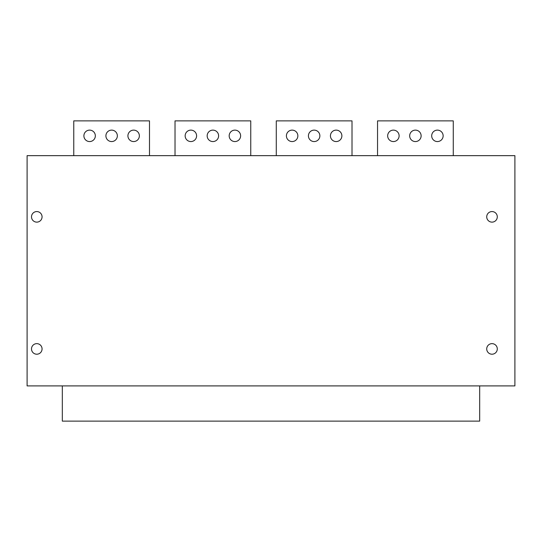 <?xml version="1.0" encoding="UTF-8"?>
<svg xmlns="http://www.w3.org/2000/svg" width="542" height="542" viewBox="0 0 542 542"><rect width="100%" height="100%" fill="white"/><g stroke="black" fill="none" stroke-linecap="round" stroke-linejoin="round"><path stroke-width="0.81" d="M27.1 155.656L27.1 385.904L514.9 385.904L514.9 155.656L27.1 155.656M31.504 216.847A5.284 5.284 0 0 0 36.788 222.132A5.284 5.284 0 0 0 42.066 216.847A5.284 5.284 0 0 0 36.788 211.563A5.284 5.284 0 0 0 31.504 216.847M486.723 216.847A5.284 5.284 0 0 0 492.007 222.132A5.284 5.284 0 0 0 497.292 216.847A5.284 5.284 0 0 0 492.007 211.563A5.284 5.284 0 0 0 486.723 216.847M486.723 348.926A5.284 5.284 0 0 0 492.007 354.211A5.284 5.284 0 0 0 497.292 348.926A5.284 5.284 0 0 0 492.007 343.642A5.284 5.284 0 0 0 486.723 348.926M31.504 348.926A5.284 5.284 0 0 0 36.788 354.211A5.284 5.284 0 0 0 42.066 348.926A5.284 5.284 0 0 0 36.788 343.642A5.284 5.284 0 0 0 31.504 348.926M479.677 385.904L479.677 421.127L62.323 421.127L62.323 385.904M73.766 155.656L73.766 120.873L149.49 120.873L149.49 155.656M175.025 155.656L175.025 120.873L250.75 120.873L250.75 155.656M276.284 155.656L276.284 120.873L352.009 120.873L352.009 155.656M377.544 155.656L377.544 120.873L453.268 120.873L453.268 155.656M95.338 135.846A5.725 5.725 0 0 1 89.613 141.564A5.725 5.725 0 0 1 83.895 135.846A5.725 5.725 0 0 1 89.613 130.121A5.725 5.725 0 0 1 95.338 135.846M117.35 135.846A5.725 5.725 0 0 1 111.632 141.564A5.725 5.725 0 0 1 105.907 135.846A5.725 5.725 0 0 1 111.632 130.121A5.725 5.725 0 0 1 117.35 135.846M139.362 135.846A5.725 5.725 0 0 1 133.644 141.564A5.725 5.725 0 0 1 127.919 135.846A5.725 5.725 0 0 1 133.644 130.121A5.725 5.725 0 0 1 139.362 135.846M196.597 135.846A5.725 5.725 0 0 1 190.872 141.564A5.725 5.725 0 0 1 185.154 135.846A5.725 5.725 0 0 1 190.872 130.121A5.725 5.725 0 0 1 196.597 135.846M218.609 135.846A5.725 5.725 0 0 1 212.884 141.564A5.725 5.725 0 0 1 207.166 135.846A5.725 5.725 0 0 1 212.884 130.121A5.725 5.725 0 0 1 218.609 135.846M240.621 135.846A5.725 5.725 0 0 1 234.896 141.564A5.725 5.725 0 0 1 229.178 135.846A5.725 5.725 0 0 1 234.896 130.121A5.725 5.725 0 0 1 240.621 135.846M297.856 135.846A5.725 5.725 0 0 1 292.131 141.564A5.725 5.725 0 0 1 286.406 135.846A5.725 5.725 0 0 1 292.131 130.121A5.725 5.725 0 0 1 297.856 135.846M319.868 135.846A5.725 5.725 0 0 1 314.143 141.564A5.725 5.725 0 0 1 308.418 135.846A5.725 5.725 0 0 1 314.143 130.121A5.725 5.725 0 0 1 319.868 135.846M341.88 135.846A5.725 5.725 0 0 1 336.155 141.564A5.725 5.725 0 0 1 330.437 135.846A5.725 5.725 0 0 1 336.155 130.121A5.725 5.725 0 0 1 341.88 135.846M399.115 135.846A5.725 5.725 0 0 1 393.39 141.564A5.725 5.725 0 0 1 387.666 135.846A5.725 5.725 0 0 1 393.39 130.121A5.725 5.725 0 0 1 399.115 135.846M421.127 135.846A5.725 5.725 0 0 1 415.402 141.564A5.725 5.725 0 0 1 409.677 135.846A5.725 5.725 0 0 1 415.402 130.121A5.725 5.725 0 0 1 421.127 135.846M443.139 135.846A5.725 5.725 0 0 1 437.414 141.564A5.725 5.725 0 0 1 431.689 135.846A5.725 5.725 0 0 1 437.414 130.121A5.725 5.725 0 0 1 443.139 135.846"/></g></svg>

